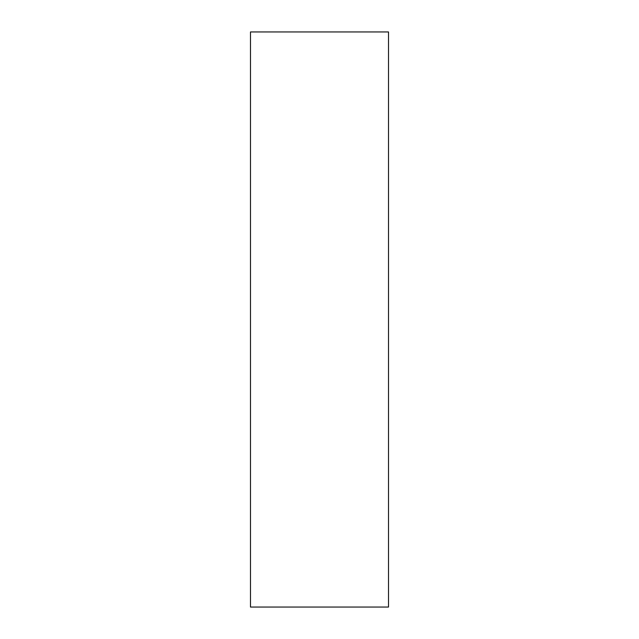 <?xml version="1.0" encoding="UTF-8"?>
<svg xmlns="http://www.w3.org/2000/svg" width="639" height="639" viewBox="0 0 639 639"><rect width="100%" height="100%" fill="white"/><g stroke="black" fill="none" stroke-linecap="round" stroke-linejoin="round"><path stroke-width="0.96" d="M388.512 31.95L250.488 31.95L250.488 607.05L388.512 607.05L388.512 31.95"/></g></svg>
